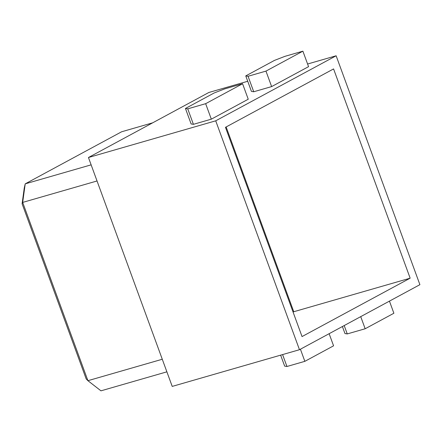 <?xml version="1.0" encoding="UTF-8"?>
<svg xmlns="http://www.w3.org/2000/svg" width="442" height="442" viewBox="0 0 442 442"><rect width="100%" height="100%" fill="white"/><g stroke="black" fill="none" stroke-linecap="round" stroke-linejoin="round"><path stroke-width="0.66" d="M97.036 180.971L22.675 202.408L87.914 380.689L162.275 359.252M22.1 203.79L24.249 188.088L25.216 183.85L22.675 202.408L22.1 203.79L86.196 378.943L87.914 380.689L100.964 390.833L166.877 371.832M152.672 122.826L121.633 131.771L25.216 183.85L91.135 164.844M265.962 71.107L248.056 76.273L245.763 75.902L274.488 60.388L284.985 56.327L302.892 51.167L265.962 71.107L271.631 86.593L253.725 91.759L248.056 76.273M253.725 91.759L251.432 91.383L245.763 75.902M271.631 86.593L308.56 66.654L302.892 51.167M205.652 103.682L187.745 108.848L185.452 108.472L214.171 92.964L224.669 88.903L242.575 83.742L205.652 103.682L211.32 119.169L193.414 124.335L187.745 108.848M193.414 124.335L191.121 123.959L185.452 108.472M211.32 119.169L248.244 99.223L242.575 83.742M280.637 355.147L284.654 366.125L286.946 366.495L304.853 361.335L333.572 345.821L329.135 333.699M304.853 361.335L300.416 349.208M282.587 354.583L286.946 366.495M342.395 326.533L344.964 333.55L347.257 333.92L365.164 328.76L393.883 313.245L389.446 301.124M365.164 328.76L360.727 316.632M344.196 325.561L347.257 333.92M293.085 312.102L293.759 311.737L226.138 126.953M410.154 278.178L302.041 336.572L225.464 127.318L333.577 68.924L410.154 278.178L293.759 311.737M419.9 284.676L299.477 349.716L215.718 120.821L336.135 55.78L419.9 284.676M247.73 81.273L208.867 92.472L88.45 157.512L172.214 386.407L299.477 349.716M88.45 157.512L215.718 120.821M307.593 64.013L336.135 55.78"/></g></svg>
